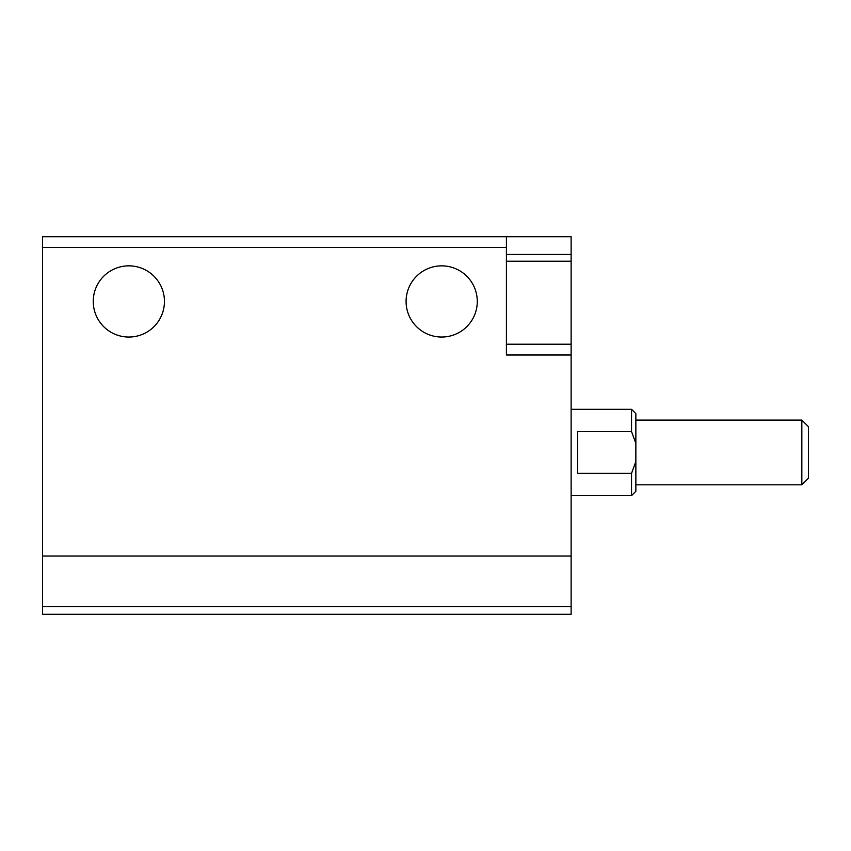 <?xml version="1.0" encoding="UTF-8"?>
<svg xmlns="http://www.w3.org/2000/svg" width="851" height="851" viewBox="0 0 851 851"><rect width="100%" height="100%" fill="white"/><g stroke="black" fill="none" stroke-linecap="round" stroke-linejoin="round"><path stroke-width="1.28" d="M42.55 606.657L42.55 236.727L571.127 236.727L571.127 614.273L42.55 614.273L42.55 606.657L571.127 606.657M506.409 236.727L506.409 355.005L571.127 355.005M93.248 301.445A35.593 35.593 0 0 0 146.649 332.273A35.593 35.593 0 0 0 146.649 270.618A35.593 35.593 0 0 0 93.248 301.445M406.087 301.445A35.593 35.593 0 0 0 459.476 332.273A35.593 35.593 0 0 0 459.476 270.618A35.593 35.593 0 0 0 406.087 301.445M506.409 265.852L506.409 261.225L571.127 261.225M635.857 461.561L631.538 473.358L631.538 495.622L635.857 491.304L635.857 413.639L631.538 409.32L571.127 409.32M635.857 443.382L631.538 431.574L631.538 409.32M631.538 473.358L577.606 473.358L577.606 431.574L631.538 431.574M801.833 420.107L801.833 484.825L808.45 478.219L808.45 426.723L801.833 420.107L635.857 420.107M42.55 247.513L506.409 247.513M42.55 556.022L571.127 556.022M506.409 254.438L571.127 254.438M506.409 344.219L571.127 344.219M631.538 495.622L571.127 495.622M801.833 484.825L635.857 484.825"/></g></svg>
